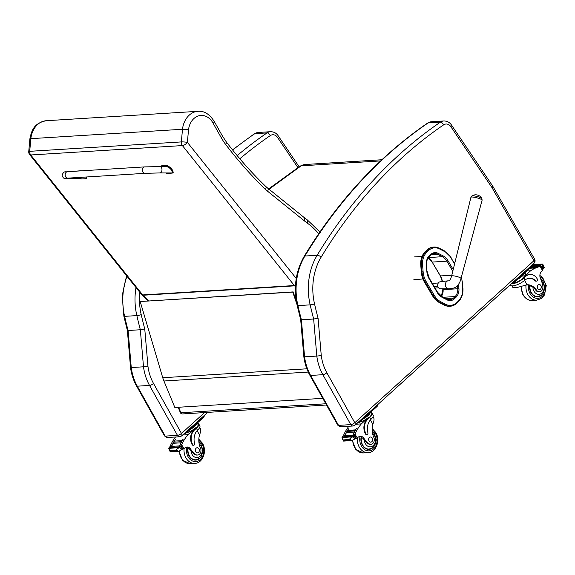 <?xml version="1.0" encoding="UTF-8"?>
<svg xmlns="http://www.w3.org/2000/svg" width="575" height="575" viewBox="0 0 575 575"><rect width="100%" height="100%" fill="white"/><g stroke="black" fill="none" stroke-linecap="round" stroke-linejoin="round"><path stroke-width="0.86" d="M182.491 413.942L182.491 413.942A2.149 1.667 -93.5 0 1 180.881 412.757A2.149 0.546 157.5 0 1 180.363 412.613A2.149 2.149 0 0 0 182.491 413.942L326.507 405.016M296.944 304.419L292.768 292.086L293.157 291.899L296.355 301.35M293.157 291.899L140.192 301.53L162.739 377.732L306.849 368.805M162.739 377.732A34.435 26.73 -93.5 0 0 163.933 381.002L174.843 407.488L322.769 398.331M140.192 301.53L292.768 292.086M426.909 250.017L425.299 251.562L426.025 251.519L427.635 249.974L426.909 250.017A15.331 11.902 -93.5 0 1 433.27 247.106L434.003 247.056A15.331 11.902 86.5 0 0 427.635 249.974A0.776 0.41 -133.8 0 1 428.497 250.571A14.555 11.299 -93.5 0 1 439.336 248.838L444.367 251.412A18.853 14.641 -93.5 0 1 450.893 257.794A18.853 14.641 -93.5 0 1 450.893 257.801L454.566 264.018M424.451 282.109L432.637 295.967L433.37 295.917L425.177 282.066L424.451 282.109A19.629 15.237 -93.5 0 1 421.31 271.953L422.043 271.91A19.629 15.237 86.5 0 0 425.177 282.066L426.14 281.577A18.86 14.641 -93.5 0 1 423.128 271.824L422.575 264.902A14.555 11.299 -93.5 0 1 426.887 252.116L428.497 250.571M422.575 264.902L420.756 265.032L421.31 271.953M440.86 301.817A0.776 0.446 117.1 0 1 440.162 302.565L439.437 302.608L444.468 305.181L445.201 305.138A15.324 11.895 86.5 0 0 450.247 306.231L450.247 306.231A15.324 11.895 86.5 0 0 456.615 303.305A0.776 0.41 -133.8 0 0 456.78 303.241A0.776 0.41 -133.8 0 0 456.73 302.651A14.555 11.299 -93.5 0 1 445.898 304.391L440.86 301.817A18.86 14.641 -93.5 0 1 434.333 295.435L426.14 281.577M458.225 301.76A0.776 0.41 -133.8 0 0 458.39 301.695L456.78 303.241L449.513 306.274A15.324 11.895 -93.5 0 1 444.468 305.181M420.756 265.032A15.331 11.895 -93.5 0 1 425.299 251.562M439.437 302.608A19.636 15.237 -93.5 0 1 432.637 295.967M301.832 319.298C300.473 319.65 300.337 319.808 301.408 319.772L304.57 356.823L316.811 356.069A43.039 33.407 86.5 0 0 322.855 374.692L310.615 375.446A3.184 1.057 150.8 0 1 309.832 375.195L337.755 425.126A3.184 1.057 -29.2 0 0 338.546 425.378L310.615 375.446A43.039 33.407 -93.5 0 1 304.57 356.823C303.499 356.881 303.65 356.809 305.016 356.608M309.832 375.195C306.727 369.61 304.736 363.486 303.859 356.823L300.689 319.714L297.189 305.519A3.184 0.424 166.9 0 0 297.922 305.62A55.955 43.434 -93.5 0 1 304.915 256.033A3.184 1.337 -148.8 0 0 304.161 256.385C295.687 271.163 293.365 287.543 297.189 305.519M301.408 319.772L313.648 319.01L316.811 356.069L321.267 355.602L318.083 318.291L313.648 319.01A432.278 335.563 86.5 0 1 310.162 304.858L297.922 305.62A432.278 335.563 -93.5 0 0 301.408 319.772M354.933 425.205L353.007 426.01A3.227 2.508 86.5 0 1 350.786 424.616L338.546 425.378A3.227 2.508 -93.5 0 0 340.767 426.772L353.007 426.01M354.286 425.45C355.386 425.241 355.566 424.328 354.825 422.704L354.782 422.69A3.184 1.057 150.8 0 1 350.786 424.616L322.855 374.692A3.184 1.057 150.8 0 0 326.852 372.758A39.855 30.935 -93.5 0 1 321.267 355.602M131.704 367.346C130.331 367.547 130.18 367.619 131.258 367.562L143.498 366.8A43.039 33.407 86.5 0 0 149.543 385.423L177.467 435.354L165.226 436.116A3.184 1.057 150.8 0 1 164.443 435.864L167.447 437.503A3.227 2.508 -93.5 0 1 165.226 436.116L137.303 386.184A43.039 33.407 -93.5 0 1 131.258 367.562L128.088 330.51C127.017 330.546 127.161 330.388 128.52 330.036M127.37 330.46L130.539 367.562C131.416 374.224 133.407 380.348 136.512 385.933A3.184 1.057 150.8 0 0 137.303 386.184L149.543 385.423A3.184 1.057 -29.2 0 0 153.539 383.496A39.855 30.935 -93.5 0 1 147.955 366.34L143.498 366.8L140.329 329.748L128.088 330.51A432.278 335.563 -93.5 0 1 124.61 316.358A3.184 0.424 166.9 0 1 123.877 316.257L127.37 330.46M147.955 366.34L144.763 329.029L140.329 329.748A432.278 335.563 86.5 0 1 136.85 315.596A3.184 0.424 -13.1 0 0 141.22 314.654A52.771 40.962 -93.5 0 1 139.847 292.373M180.974 436.188C182.074 435.979 182.253 435.067 181.513 433.442L181.463 433.428A3.184 1.057 -29.2 0 1 177.467 435.354A3.227 2.508 86.5 0 0 179.688 436.748L181.621 435.943L207.676 412.376M295.478 285.66A4.305 2.027 135.5 0 1 294.616 285.847L295.428 286.673M296.822 279.184L187.393 142.37L188.514 129.799L182.483 129.267L181.362 141.917A4.305 0.517 5.1 0 1 187.393 142.37A4.305 1.818 141.3 0 1 182.397 145.576L294.35 285.545A4.305 1.818 -38.7 0 0 295.5 285.272M188.514 129.799A17.581 13.649 -93.5 0 1 198.986 115.747A17.581 13.649 -93.5 0 1 213.303 123.553L214.389 121.677L222.281 135.75A4.305 1.43 150.7 0 1 221.238 137.691A55.955 43.434 86.5 0 0 225.587 144.339A423.02 328.375 86.5 0 0 265.485 189.362A38.733 30.073 86.5 0 0 267.641 191.274L304.513 220.987L304.441 217.752M304.513 220.987L307.474 223.222L307.338 219.945L304.455 217.76M181.362 141.917A4.305 3.342 86.5 0 0 182.397 145.576L30.741 154.97A4.305 3.342 -93.5 0 1 29.713 151.318L30.834 138.661L29.871 138.92L28.75 151.556A4.305 0.517 5.1 0 1 29.713 151.318L181.362 141.917M294.501 295.873L295.643 295.802M294.414 295.629L295.622 295.55M214.389 121.677C209.638 114.159 204.161 110.709 197.958 111.32A21.886 16.984 86.5 0 0 182.483 129.267L30.834 138.661A21.886 16.984 -93.5 0 1 46.309 120.714C33.76 123.1 31.568 130.712 29.871 138.92M148.487 300.854L142.967 295.248A4.305 2.027 135.5 0 1 141.924 294.925A4.305 2.027 135.5 0 1 141.781 294.738M141.63 294.594A4.305 1.818 -38.7 0 0 142.693 294.939L30.741 154.97A4.305 1.818 141.3 0 1 29.677 154.625L141.63 294.594A4.305 4.305 0 0 0 141.924 294.925L147.797 300.897M370.904 444.302L370.199 444.346A4.744 3.68 -93.5 0 1 367.892 443.497L368.597 443.454A4.744 3.68 -93.5 0 0 370.904 444.302A4.744 3.68 -93.5 0 0 373.779 437.266A15 11.644 -93.5 0 1 372.859 424.278C374.037 421.022 374.325 418.959 373.728 418.075M370.602 412.412A9.761 3.242 150.8 0 1 372.054 413.159A9.761 3.242 150.8 0 1 369.675 417.543L367.806 419.24A10.558 8.201 86.5 0 0 366.059 433.917A1.351 1.049 86.5 0 0 367.899 432.745A12.197 9.466 86.5 0 1 370.782 419.52L369.675 417.543M372.054 413.159L373.146 415.114A9.761 3.242 -29.2 0 1 371.22 419.082L370.782 419.52M348.824 426.269A45.748 35.513 86.5 0 0 343.828 434.664L344.008 435.929M345.043 435.534A1.013 0.791 -93.5 0 1 345.144 435.016A45.748 35.513 -93.5 0 1 346.402 432.407M343.562 441.054L341.996 437.424L342.729 436.598A3.623 2.81 -93.5 0 0 343.059 436.109L344.82 436.001A3.623 2.81 -93.5 0 0 344.993 435.649A45.748 35.513 -93.5 0 1 346.459 432.537L346.632 431.983A45.748 35.513 -93.5 0 1 347.005 431.293M354.868 430.963L355.163 430.438A45.748 35.513 -93.5 0 0 354.868 430.963L347.07 431.444L347.235 430.891A45.748 35.513 -93.5 0 1 347.623 430.215M347.853 429.827A45.748 35.513 -93.5 0 1 348.486 428.813L348.623 428.806A45.748 35.513 -93.5 0 0 347.983 429.82M346.754 431.976A45.748 35.513 -93.5 0 1 347.056 431.423M347.357 430.883A45.748 35.513 -93.5 0 1 347.667 430.352M344.993 435.649L352.849 435.16A45.748 35.513 -93.5 0 1 356.471 428.317L356.601 428.31A45.748 35.513 -93.5 0 0 353.258 434.513L354.976 433.974A45.748 35.513 -93.5 0 1 361.323 423.897L368.841 417.098L369.107 417.579L367.238 419.276L367.806 419.24M356.026 424.228L361.323 423.897M346.473 432.558L354.272 432.077A45.748 35.513 -93.5 0 1 354.559 431.53L354.301 431.552M355.034 430.402L347.235 430.891L354.912 430.452M347.861 429.827L347.681 430.373L355.479 429.884A45.748 35.513 -93.5 0 1 355.788 429.374L355.537 429.388M345.144 435.016L343.699 435.103L344.353 436.166M343.153 439.918L343.512 440.96L342.412 438.991L343.153 439.918L349.758 439.508L349.988 438.524L351.088 440.493L352.08 440.572L355.58 438.538A3.623 2.81 -93.5 0 1 356.047 438.301L354.854 435.419L353.072 435.491M352.849 435.16A3.623 2.81 -93.5 0 1 352.669 435.519L354.43 435.404A3.623 2.81 -93.5 0 1 354.099 435.893L349.988 438.524M343.512 440.96L343.67 440.421L343.512 440.96M351.088 440.493L349.758 439.508M370.566 412.347L371.263 413.605A8.855 2.94 150.8 0 1 369.107 417.579M366.987 434.499L366.419 434.535A1.351 1.049 -93.5 0 1 365.492 433.952A10.558 8.201 -93.5 0 1 367.238 419.276M350.829 436.655L343.031 437.137L342.815 437.618L351.088 436.863A3.623 2.81 -93.5 0 1 351.073 436.863L352.353 436.784M350.93 436.677L352.029 436.303A3.623 2.81 -93.5 0 1 351.591 436.633M365.183 417.206A7.504 2.494 -29.2 0 0 368.525 414.187M343.778 437.093L344.008 436.648L351.807 436.166M355.479 429.884L355.659 429.345M354.272 432.077L354.43 431.494M343.059 436.109L343.455 436.087M350.621 437.137A1.696 1.315 -93.5 0 1 351.073 436.863M368.597 443.454A23.726 18.414 -93.5 0 1 363.903 438.308A5.534 4.298 -93.5 0 0 360.324 436.288A5.534 4.298 -93.5 0 0 358.326 437.079A30.497 23.676 -93.5 0 0 357.233 438.006L356.191 438.172M359.569 436.425A5.534 4.298 -93.5 0 1 362.034 437.927L363.903 438.308M354.703 434.42L354.15 435.562M353.208 435.361A1.013 0.791 -93.5 0 1 353.258 434.513M359.756 422.1A8.855 2.94 -29.2 0 0 368.841 417.098M363.472 418.758A8.855 2.94 -29.2 0 0 370.243 412.634M358.649 421.849A2.149 0.712 -29.2 0 0 359.655 421.144L376.503 405.907A2.149 0.712 -29.2 0 0 377.027 405.231M357.197 423.164L357.348 423.15A2.149 0.712 -29.2 0 0 360.051 421.849L376.898 406.618A2.149 0.712 -29.2 0 0 377.423 405.648L377.135 405.138M368.173 449.363A9.682 7.518 86.5 0 0 369.172 449.061M373.304 447.271A9.682 7.518 -93.5 0 1 369.028 449.37A9.682 7.518 -93.5 0 1 361.122 437.079M367.892 443.497A23.726 18.414 -93.5 0 1 364.306 439.882L362.847 438.373M372.226 431.523L374.375 433.636L376.33 439.99L374.735 445.582L372.844 447.652L369.136 449.061L367.31 449.176A9.38 7.281 -93.5 0 1 367.137 449.183M369.021 441.032A2.58 2.005 86.5 0 0 370.803 442.146A2.58 2.005 86.5 0 0 372.643 439.444A2.58 2.005 86.5 0 0 370.48 436.993A2.58 2.005 86.5 0 0 368.812 438.423A2.58 2.005 86.5 0 0 369.021 441.032M520.95 286.673A15 11.644 86.5 0 0 520.555 286.465M511.851 285.854L513.166 287.723L517.234 287.471L514.309 287.04L512.878 287.622M517.234 287.471L527.138 284.74A15 11.644 -93.5 0 1 536.482 290.109L535.778 290.152A4.744 3.68 -93.5 0 0 538.825 291.841L539.53 291.798A4.744 3.68 -93.5 0 1 536.482 290.109M526.851 284.754L524.666 280.312M541.535 281.132A7.231 5.613 -93.5 0 1 542.642 292.201A7.231 5.613 -93.5 0 1 534.003 291.202A7.231 5.613 -93.5 0 1 532.91 287.033L530.596 286.084A15 11.644 86.5 0 0 526.075 284.833M510.212 284.776L510.399 285.107A9.761 3.242 -29.2 0 0 516.041 285.171A9.761 3.242 -29.2 0 0 524.572 280.384L525.068 279.982A12.197 9.466 86.5 0 1 529.453 278.25A12.197 9.466 86.5 0 1 535.842 280.859A1.351 1.049 86.5 0 0 537.309 279.033A10.558 8.201 86.5 0 0 530.042 274.469A10.558 8.201 86.5 0 0 525.83 276.316L523.962 278.005A9.761 3.242 150.8 0 1 511.146 283.928M524.846 272.809L525.284 273.585A8.855 2.94 -29.2 0 1 523.128 277.56L530.639 270.76A45.748 35.513 -93.5 0 1 540.205 266.441L540.73 266.814L540.536 266.347L539.091 266.441A45.748 35.513 86.5 0 0 533.384 268.424L533.255 268.432A45.748 35.513 86.5 0 1 539.53 266.318A3.623 2.81 86.5 0 0 539.846 266.225L539.695 266.39M539.53 266.318L531.674 266.807A45.748 35.513 86.5 0 0 531.393 266.872M530.639 270.76L526.851 270.998M531.056 267.188L536.727 267.059A45.748 35.513 86.5 0 0 536.231 267.224L535.598 267.26M530.696 267.519L535.713 267.404A45.748 35.513 86.5 0 0 535.224 267.583L534.527 267.627M530.294 267.885L534.707 267.792A45.748 35.513 86.5 0 0 534.225 267.986L529.877 268.259M539.53 291.798A4.744 3.68 -93.5 0 0 542.786 285.919A23.726 18.414 -93.5 0 0 540.5 278.595A5.534 4.298 -93.5 0 1 541.42 271.486A30.497 23.676 -93.5 0 1 542.462 270.473L542.534 269.639L540.723 266.405M531.602 265.923L534.211 264.55L542.685 264.026M542.283 269.193L543.037 269.15L541.607 266.117A3.623 2.81 86.5 0 0 542.081 265.88L543.562 268.532L544.295 267.698L542.728 264.069M525.83 276.316L523.394 278.041A8.855 2.94 150.8 0 1 512.569 283.382M525.262 276.352A10.558 8.201 -93.5 0 1 529.474 274.505L530.042 274.469M536.547 281.146L535.979 281.182A1.351 1.049 -93.5 0 1 535.275 280.887A12.197 9.466 -93.5 0 0 529.173 278.278M531.674 266.807A3.623 2.81 86.5 0 0 531.997 266.714L531.501 266.743M542.081 265.88L542.62 264.708L533.528 265.283L533.686 264.708L541.485 264.22L541.334 264.802A3.623 2.81 86.5 0 0 541.341 264.787A1.696 1.315 86.5 0 1 541.686 264.327L541.485 264.22M540.608 265.751L532.809 266.232L533.003 265.715L540.802 265.233L540.608 265.751A3.623 2.81 86.5 0 0 540.996 265.327L540.802 265.233M519.469 277.668A7.504 2.494 -29.2 0 0 522.812 274.649M534.47 267.627L534.225 267.986M535.462 267.224L535.224 267.583M536.468 266.85L536.231 267.224M543.562 268.532A3.623 2.81 86.5 0 0 543.231 269.014L543.037 269.15M542.62 264.708L542.771 264.162M517.759 279.22A8.855 2.94 -29.2 0 0 522.301 276.086A8.855 2.94 -29.2 0 0 524.529 273.096M511.484 283.626L511.635 283.612A2.149 0.712 -29.2 0 0 514.337 282.311L531.185 267.08A2.149 0.712 -29.2 0 0 531.702 266.11L531.415 265.592M512.936 282.311A2.149 0.712 -29.2 0 0 513.942 281.599L530.783 266.369A2.149 0.712 -29.2 0 0 531.314 265.693M537.79 296.556A9.682 7.518 -93.5 0 1 536.798 296.858M529.589 285.595A9.682 7.518 86.5 0 0 530.984 292.682A9.682 7.518 86.5 0 0 537.647 296.865A9.682 7.518 86.5 0 0 541.93 294.759M532.91 287.033A15 11.644 -93.5 0 1 535.778 290.152M540.637 278.882L543.001 281.125L544.949 287.478L543.361 293.07L541.463 295.147L537.762 296.556L535.936 296.671A9.38 7.281 -93.5 0 1 535.763 296.678M540.881 285.603A2.58 2.005 86.5 0 0 539.106 284.488A2.58 2.005 86.5 0 0 537.266 287.184A2.58 2.005 86.5 0 0 539.422 289.642A2.58 2.005 86.5 0 0 541.089 288.212A2.58 2.005 86.5 0 0 540.881 285.603M197.592 455.041L196.887 455.084A4.744 3.68 -93.5 0 1 194.58 454.236L195.284 454.192A4.744 3.68 -93.5 0 0 197.592 455.041A4.744 3.68 -93.5 0 0 200.459 448.004A15 11.644 -93.5 0 1 199.539 435.016C200.718 431.76 201.013 429.698 200.409 428.813M197.29 423.15A9.761 3.242 150.8 0 1 198.742 423.897A9.761 3.242 150.8 0 1 196.362 428.282L194.494 429.978A10.558 8.201 86.5 0 0 192.74 444.655A1.351 1.049 86.5 0 0 194.58 443.483A12.197 9.466 86.5 0 1 197.469 430.258L196.362 428.282M198.742 423.897L199.834 425.852A9.761 3.242 -29.2 0 1 197.908 429.82L197.469 430.258M175.512 437.007A45.748 35.513 86.5 0 0 170.516 445.402L170.689 446.667M171.724 446.272A1.013 0.791 -93.5 0 1 171.824 445.754A45.748 35.513 -93.5 0 1 173.089 443.145M170.243 451.792L168.676 448.162L169.409 447.336A3.623 2.81 -93.5 0 0 169.74 446.847L171.501 446.739A3.623 2.81 -93.5 0 0 171.673 446.387A45.748 35.513 -93.5 0 1 173.147 443.275L173.312 442.721A45.748 35.513 -93.5 0 1 173.686 442.031M173.916 441.629A45.748 35.513 -93.5 0 1 174.311 440.946M174.045 441.614A45.748 35.513 -93.5 0 1 174.354 441.082L174.541 440.565A45.748 35.513 -93.5 0 1 175.174 439.552L175.303 439.544A45.748 35.513 -93.5 0 0 174.671 440.558M173.442 442.707A45.748 35.513 -93.5 0 1 173.736 442.161M171.673 446.387L179.529 445.898A45.748 35.513 -93.5 0 1 183.159 439.056L183.288 439.048A45.748 35.513 -93.5 0 0 179.939 445.251L181.657 444.705A45.748 35.513 -93.5 0 1 188.011 434.635L195.522 427.836L195.795 428.317L193.926 430.007L194.494 429.978M182.706 434.966L188.011 434.635M173.161 443.296L180.96 442.815A45.748 35.513 -93.5 0 1 181.24 442.268L180.988 442.283M173.923 441.629L173.751 442.182L181.549 441.701A45.748 35.513 -93.5 0 1 181.844 441.176L181.599 441.19M174.369 441.104L182.167 440.622A45.748 35.513 -93.5 0 1 182.469 440.112L182.218 440.127M171.824 445.754L170.38 445.841L171.041 446.904M169.833 450.656L170.2 451.698L169.1 449.729L169.833 450.656L176.446 450.247L176.669 449.262L177.776 451.231L178.76 451.31L182.268 449.276A3.623 2.81 -93.5 0 1 182.735 449.039L181.542 446.157L179.759 446.229M179.529 445.898A3.623 2.81 -93.5 0 1 179.357 446.25L181.118 446.143A3.623 2.81 -93.5 0 1 180.787 446.631L176.669 449.262M170.2 451.698L170.351 451.159L170.2 451.698M177.776 451.231L176.446 450.247M197.247 423.085L197.951 424.343A8.855 2.94 150.8 0 1 195.795 428.317M193.674 445.237L193.107 445.273A1.351 1.049 -93.5 0 1 192.172 444.683A10.558 8.201 -93.5 0 1 193.926 430.007M177.517 447.393L169.711 447.875L169.503 448.356L177.768 447.602A3.623 2.81 -93.5 0 1 177.761 447.602L179.041 447.522M177.618 447.415L178.717 447.041A3.623 2.81 -93.5 0 1 178.272 447.372M191.87 427.944A7.504 2.494 -29.2 0 0 195.213 424.925M170.466 447.832L170.689 447.386L178.487 446.904M182.167 440.622L182.34 440.083M181.549 441.701L181.722 441.14M180.96 442.815L181.111 442.232M169.74 446.847L170.143 446.825M177.301 447.875A1.696 1.315 -93.5 0 1 177.761 447.602M195.284 454.192A23.726 18.414 -93.5 0 1 190.591 449.046A5.534 4.298 -93.5 0 0 187.004 447.027A5.534 4.298 -93.5 0 0 185.006 447.817A30.497 23.676 -93.5 0 0 183.914 448.744L182.872 448.91M186.257 447.163A5.534 4.298 -93.5 0 1 188.722 448.665L190.591 449.046M181.384 445.158L180.83 446.301M179.889 446.099A1.013 0.791 -93.5 0 1 179.939 445.251M186.437 432.838A8.855 2.94 -29.2 0 0 195.522 427.836M190.153 429.496A8.855 2.94 -29.2 0 0 196.93 423.372M185.337 432.587A2.149 0.712 -29.2 0 0 186.343 431.875L203.183 416.645A2.149 0.712 -29.2 0 0 203.708 415.969M183.885 433.902L184.036 433.888A2.149 0.712 -29.2 0 0 186.738 432.587L203.579 417.357A2.149 0.712 -29.2 0 0 204.103 416.386L203.816 415.869M194.86 460.101A9.682 7.518 86.5 0 0 195.852 459.799M199.992 458.002A9.682 7.518 -93.5 0 1 195.708 460.108A9.682 7.518 -93.5 0 1 187.809 447.81M193.825 459.921A9.38 7.281 -93.5 0 0 193.998 459.914L195.823 459.799L199.525 458.39L201.423 456.313L203.011 450.721L201.063 444.374L198.907 442.261A9.682 7.518 -93.5 0 1 199.022 442.34M194.58 454.236A23.726 18.414 -93.5 0 1 190.986 450.62L189.527 449.111M195.708 451.77A2.58 2.005 86.5 0 0 197.484 452.884A2.58 2.005 86.5 0 0 199.324 450.182A2.58 2.005 86.5 0 0 197.167 447.731A2.58 2.005 86.5 0 0 195.5 449.161A2.58 2.005 86.5 0 0 195.708 451.77M159.872 166.484A3.227 2.034 90.1 0 1 159.958 166.477A3.227 2.034 90.1 0 1 161.978 169.582A3.227 2.034 90.1 0 1 159.943 172.931L145.022 173.334A3.227 2.508 86.4 0 1 142.312 170.107A3.227 2.508 86.4 0 1 144.62 166.894A3.227 2.508 86.4 0 0 142.312 170.107A3.227 2.508 86.4 0 0 145.022 173.334L67.864 178.142A3.227 2.508 86.4 0 1 65.155 174.915A3.227 2.508 86.4 0 1 67.462 171.702C65.147 172.277 63.99 170.487 62.042 175.267C63.645 178.868 63.2 178.502 69.252 178.588A3.227 2.034 -89.9 0 0 70.438 177.984M85.855 177.021A8.877 4.147 37.1 0 1 86.415 178.667L81.341 178.983L79.824 178.602M69.252 178.588L80.953 178.609L81.65 177.287M86.415 178.667L86.99 177.912A8.877 4.147 -142.9 0 0 86.732 176.971M81.42 170.833A8.877 4.147 -142.9 0 0 81.212 170.689L75.584 171.192M161.187 166.477A8.877 4.147 37.1 0 1 161.18 166.427L166.254 166.11L170.969 168.935L172.716 173.018L166.958 173.65A8.877 4.147 37.1 0 1 165.981 172.946M159.943 172.931L171.645 172.953C174.505 173.118 169.266 166.34 166.649 166.491L166.563 166.491M172.716 173.018L173.291 172.256L171.537 168.18L166.829 165.356L161.755 165.672L161.18 166.427M472.959 195.802A5.232 0.942 -165.6 0 0 471.902 195.953L470.918 197.333A5.772 1.035 14.4 0 1 472.197 197.017A5.772 1.035 14.4 0 1 478.529 198.282A5.772 1.035 14.4 0 1 482.102 200.215L481.908 198.533A5.232 0.942 -165.6 0 0 478.307 196.815A5.232 0.942 -165.6 0 0 472.959 195.802M448.126 280.794L440.055 281.829A3.5 2.717 86.5 0 0 437.704 285.473A3.5 2.717 86.5 0 0 440.493 288.801L448.622 288.837A4.032 3.134 -93.5 0 1 446.43 287.708A4.032 3.134 -93.5 0 1 445.546 283.482A4.032 3.134 -93.5 0 1 448.126 280.794C449.319 281.211 450.477 279.63 451.612 276.05L470.918 197.333M438.596 287.831L435.059 288.046M438.323 282.993L432.292 283.367M434.305 286.774L437.906 286.551M325.817 403.772L180.881 412.757L178.609 407.251M268.087 189.93L301.135 165.837A6.454 3.73 -122.9 0 0 299.999 166.204A6.454 3.73 -122.9 0 0 299.992 166.204A6.454 3.73 -122.9 0 0 299.956 166.232M380.636 160.914L301.135 165.837A12.981 10.077 -93.5 0 1 305.095 164.507L381.886 159.749M163.933 381.002L308.229 372.068M457.484 285.703L457.729 288.758L458.936 288.657L458.598 284.381M453.208 269.553L447.932 260.626L446.861 261.172L452.798 271.213M441.463 296.305A8.869 6.886 86.5 0 0 443.109 289.663L457.729 288.758A8.869 6.886 -93.5 0 1 455.105 296.549A0.862 0.453 46.2 0 1 456.061 297.21A9.732 7.554 86.5 0 0 458.936 288.657M447.932 260.626A14.037 10.896 86.5 0 0 443.073 255.875A0.862 0.496 117.1 0 1 442.304 256.709A13.175 10.228 -93.5 0 1 446.861 261.172L432.242 262.078A13.175 10.228 86.5 0 0 428.202 257.902M443.318 297.282L455.105 296.549L453.495 298.094A0.862 0.453 46.2 0 1 454.444 298.756L456.061 297.21M443.073 255.875L438.035 253.302A0.862 0.496 117.1 0 1 437.266 254.136L442.304 256.709L428.44 257.564M445.848 298.569L453.495 298.094A8.869 6.886 -93.5 0 1 449.808 299.783L449.808 299.783A8.869 6.886 -93.5 0 1 447.163 299.287M446.89 299.158A0.862 0.496 117.1 0 1 447.055 299.187A0.862 0.496 117.1 0 1 447.199 299.92A9.732 7.554 86.5 0 0 454.444 298.756M438.035 253.302A9.739 7.561 86.5 0 0 430.79 254.466A0.862 0.453 46.2 0 1 430.84 255.12A0.862 0.453 46.2 0 1 430.661 255.192M430.919 254.955A8.877 6.893 -93.5 0 1 434.348 253.503L434.348 253.503A8.877 6.893 -93.5 0 1 437.266 254.136L431.617 254.488M441.859 296.585A0.862 0.496 117.1 0 1 442.017 296.614A0.862 0.496 117.1 0 1 442.168 297.347L447.199 299.92M430.79 254.466L429.18 256.012A0.862 0.453 46.2 0 1 429.238 256.666A0.862 0.453 46.2 0 1 429.051 256.738M437.295 292.122L437.309 292.596A14.037 10.896 86.5 0 0 442.168 297.347M429.18 256.012A9.732 7.554 86.5 0 0 426.298 264.565L426.858 271.522A13.735 10.666 86.5 0 0 429.051 278.631L437.309 292.596M429.036 278.156L429.051 278.631M426.298 264.565L426.858 271.522M461.358 277.107A18.86 14.641 -93.5 0 1 462.113 281.498L462.652 288.355A14.555 11.299 -93.5 0 1 458.34 301.106L456.73 302.651M442.405 281.527A13.182 10.235 86.5 0 0 440.45 275.964L432.134 262.042L440.342 275.935L451.806 275.26M443.109 289.656L443.037 288.815M450.879 257.37L450.893 257.801M454.681 263.544L450.893 257.794M444.087 250.729A0.776 0.446 117.1 0 1 444.367 251.412M440.364 275.82L442.312 281.542M445.898 304.391A0.776 0.446 117.1 0 1 445.201 305.138L440.162 302.565A19.636 15.237 86.5 0 1 433.37 295.917L434.333 295.435M462.76 288.334L462.933 288.327C463.242 293.818 461.732 298.274 458.39 301.695A0.776 0.41 -133.8 0 0 458.34 301.106M462.228 281.477L462.652 288.355M461.509 276.546L462.113 281.498M423.128 271.824L422.043 271.91L421.489 264.989A15.331 11.895 86.5 0 1 426.025 251.519A0.776 0.41 -133.8 0 1 426.887 252.116M451.073 257.428L444.231 250.757L439.199 248.177L434.003 247.056A15.331 11.902 86.5 0 1 439.056 248.148A0.776 0.446 117.1 0 1 439.336 248.838M413.885 279.572L422.934 279.012M422.043 256.45L414.014 256.946M427.548 123.122L431.566 121.728A10.76 8.352 -93.5 0 0 428.131 122.935L440.371 122.173A517.558 401.767 86.5 0 0 317.156 255.271L304.915 256.033A517.558 401.767 -93.5 0 1 428.131 122.935A3.184 1.826 -124.3 0 0 427.548 123.122C379.018 156.436 337.892 200.855 304.161 256.385M443.807 120.966A10.76 8.352 86.5 0 0 440.371 122.173A3.184 1.826 -124.3 0 1 443.591 124.876A7.576 5.879 -93.5 0 1 450.872 126.723A3.184 1.215 -34 0 0 451.504 125.07C449.715 122.36 447.149 120.994 443.807 120.966L431.566 121.728M317.156 255.271A55.955 43.434 86.5 0 0 310.162 304.858A3.184 0.424 166.9 0 0 314.539 303.916A52.771 40.962 -93.5 0 1 321.13 257.154A3.184 1.337 -148.8 0 0 317.156 255.271M318.083 318.291A429.094 333.09 -93.5 0 1 314.539 303.916M321.13 257.154A514.373 399.294 -93.5 0 1 443.591 124.876M450.872 126.723L491.812 187.357A3.184 1.215 -34 0 0 492.444 185.696L451.504 125.07M491.812 187.357A7.576 5.879 -93.5 0 1 492.114 187.845A3.184 1.078 -29.8 0 0 492.876 186.386L492.444 185.696M492.114 187.845L533.895 260.691A3.184 1.078 -29.8 0 0 534.657 259.232C535.383 260.712 535.167 262.049 534.024 263.242L354.94 425.205M533.895 260.691L533.887 260.755A3.184 1.703 47.9 0 1 534.024 263.242M533.887 260.755L354.825 422.704M354.782 422.69L326.852 372.758M136.002 287.558A55.955 43.434 86.5 0 0 136.85 315.596L124.61 316.358A55.955 43.434 -93.5 0 1 126.996 276.302M232.645 150.039A517.558 401.767 -93.5 0 1 254.811 133.673A3.184 1.826 -124.3 0 0 254.236 133.86L232.508 149.867M239.833 158.765A514.373 399.294 -93.5 0 1 270.272 135.614A3.184 1.826 55.7 0 0 267.052 132.911L254.811 133.673A10.76 8.352 -93.5 0 1 258.254 132.466L270.494 131.704A10.76 8.352 86.5 0 0 267.052 132.911A517.558 401.767 86.5 0 0 237.166 155.588M181.463 433.428L153.539 383.496M204.585 412.57L181.513 433.442M299.108 166.779L278.192 135.808A3.184 1.215 146 0 1 277.553 137.461L297.886 167.577M270.272 135.614A7.576 5.879 -93.5 0 1 277.553 137.461M144.763 329.029A429.094 333.09 -93.5 0 1 141.22 314.654M307.474 223.222A76.324 59.247 -93.5 0 1 318.744 233.709M213.303 123.553L221.238 137.691M304.47 217.774L267.634 188.09A4.305 2.214 128.9 0 1 267.641 191.274M222.281 135.75L226.306 141.903C238.575 158.06 251.728 172.91 265.758 186.437A4.305 2.07 133.9 0 1 265.485 189.362M226.306 141.903A4.305 1.768 142.8 0 1 225.587 144.339M294.35 285.545A4.305 3.342 86.5 0 0 294.616 285.847L142.967 295.248A4.305 3.342 -93.5 0 1 142.693 294.939L294.35 285.545M353.165 436.54L354.667 439.214M343.368 440.313L349.981 439.904M365.492 433.952L366.059 433.917M341.996 437.424L342.801 437.381M354.099 435.893L355.58 438.538M354.976 433.974L357.233 438.006M370.415 419.915L372.859 424.278M376.898 406.618L376.503 405.907M360.051 421.849L359.655 421.144M372.118 429.741A11.191 8.69 -93.5 0 1 375.432 433.37A11.191 8.69 -93.5 0 1 370.056 450.75A11.191 8.69 -93.5 0 1 360.015 436.526M352.338 440.551L355.832 449.499L363.537 452.949A12.909 10.027 -93.5 0 1 352.727 440.479M363.537 452.949L368.144 452.662A12.909 10.027 -93.5 0 1 357.377 437.877M372.499 433.313A7.231 5.613 -93.5 0 1 374.181 444.482A7.231 5.613 -93.5 0 1 365.384 443.706A7.231 5.613 -93.5 0 1 364.306 439.882M369.136 449.061A9.38 7.281 -93.5 0 1 362.681 445.014A9.38 7.281 -93.5 0 1 361.445 437.331M525.068 279.982L523.962 278.005M540.205 266.441L542.462 270.473M535.842 280.859L535.275 280.887M541.607 266.117L539.846 266.225M533.521 265.269L532.256 265.348M542.577 265.233L544.079 267.907M541.477 266.635L540.867 266.671M542.807 268.999L542.196 269.043M523.128 277.56L523.394 278.041M531.185 267.08L530.783 266.369M514.337 282.311L513.942 281.599M528.447 285.193A11.191 8.69 86.5 0 0 530.042 293.537A11.191 8.69 86.5 0 0 544.029 294.148A11.191 8.69 86.5 0 0 539.954 276.783M526.053 284.833A12.909 10.027 86.5 0 0 527.879 294.58A12.909 10.027 86.5 0 0 536.762 300.157L541.327 298.518L544.532 294.918L546.25 285.545L542.678 277.603L539.867 275.432M521.352 286.163A12.909 10.027 86.5 0 0 523.279 294.867A12.909 10.027 86.5 0 0 532.163 300.438C528.792 300.826 525.687 298.921 522.855 294.731L520.964 286.307M537.762 296.556A9.38 7.281 -93.5 0 1 531.3 292.502A9.38 7.281 -93.5 0 1 529.942 285.746M179.853 447.278L181.348 449.952M170.056 451.044L176.662 450.642M192.172 444.683L192.74 444.655M168.676 448.162L169.481 448.112M180.787 446.631L182.268 449.276M181.657 444.705L183.914 448.744M197.103 430.653L199.539 435.016M203.579 417.357L203.183 416.645M186.738 432.587L186.343 431.875M198.806 440.472A11.191 8.69 -93.5 0 1 202.12 444.108A11.191 8.69 -93.5 0 1 196.743 461.488A11.191 8.69 -93.5 0 1 186.695 447.264M179.026 451.289L182.512 460.237L190.224 463.68A12.909 10.027 -93.5 0 1 179.407 451.21M190.224 463.68L194.824 463.4A12.909 10.027 -93.5 0 1 184.057 448.615M199.187 444.044A7.231 5.613 -93.5 0 1 200.862 455.22A7.231 5.613 -93.5 0 1 192.064 454.444A7.231 5.613 -93.5 0 1 190.986 450.62M195.823 459.799A9.38 7.281 -93.5 0 1 189.369 455.752A9.38 7.281 -93.5 0 1 188.133 448.062M166.254 166.11L166.829 165.356M448.629 288.837C453.596 288.499 456.629 287.371 457.729 285.452C459.475 283.108 460.568 280.78 460.992 278.465A4.844 0.87 -165.6 0 0 457.384 276.654A4.844 0.87 -165.6 0 0 452.683 275.784A4.844 0.87 -165.6 0 0 451.612 276.05M180.363 412.613L178.157 407.28M268.647 188.902L299.992 166.204L305.095 164.507M449.808 299.783L447.055 299.187L442.017 296.614L437.51 292.193L429.252 278.228L427.175 271.486M426.614 264.529C426.442 261.237 427.318 258.613 429.238 256.666L430.84 255.12L434.348 253.503M427.599 257.6L432.134 262.042M442.944 288.808L441.413 296.276M337.755 425.126L340.767 426.772M492.876 186.386L534.657 259.232M126.579 275.777L122.209 295.586L123.877 316.257M254.236 133.86L258.254 132.466M164.443 435.864L136.512 385.933M278.192 135.808C276.402 133.098 273.837 131.725 270.494 131.704M167.447 437.503L179.688 436.748M265.758 186.437L267.634 188.09M320.39 232.379L307.323 219.93M197.958 111.32L46.309 120.714M28.75 151.556A4.305 4.305 0 0 0 29.677 154.625M352.08 440.572L343.606 441.104M344.885 435.879L343.253 435.979M356.673 438.222L356.126 438.258M373.024 416.746L373.901 418.312M368.144 452.662C376.136 452.453 380.549 440.393 375.849 432.594L372.147 428.476M539.192 266.426L540.593 266.34M536.762 300.157L532.163 300.438M178.76 451.31L170.286 451.835M171.573 446.617L169.934 446.717M183.36 448.96L182.807 448.996M199.712 427.484L200.582 429.051M194.824 463.4C202.824 463.191 207.23 451.131 202.537 443.332L198.828 439.214M66.901 177.963L66.046 178.293L67.864 178.142M166.642 166.491L144.62 166.894L67.462 171.702M460.992 278.465L482.102 200.215M481.908 198.533A6.993 6.993 0 0 0 471.902 195.96"/></g></svg>
